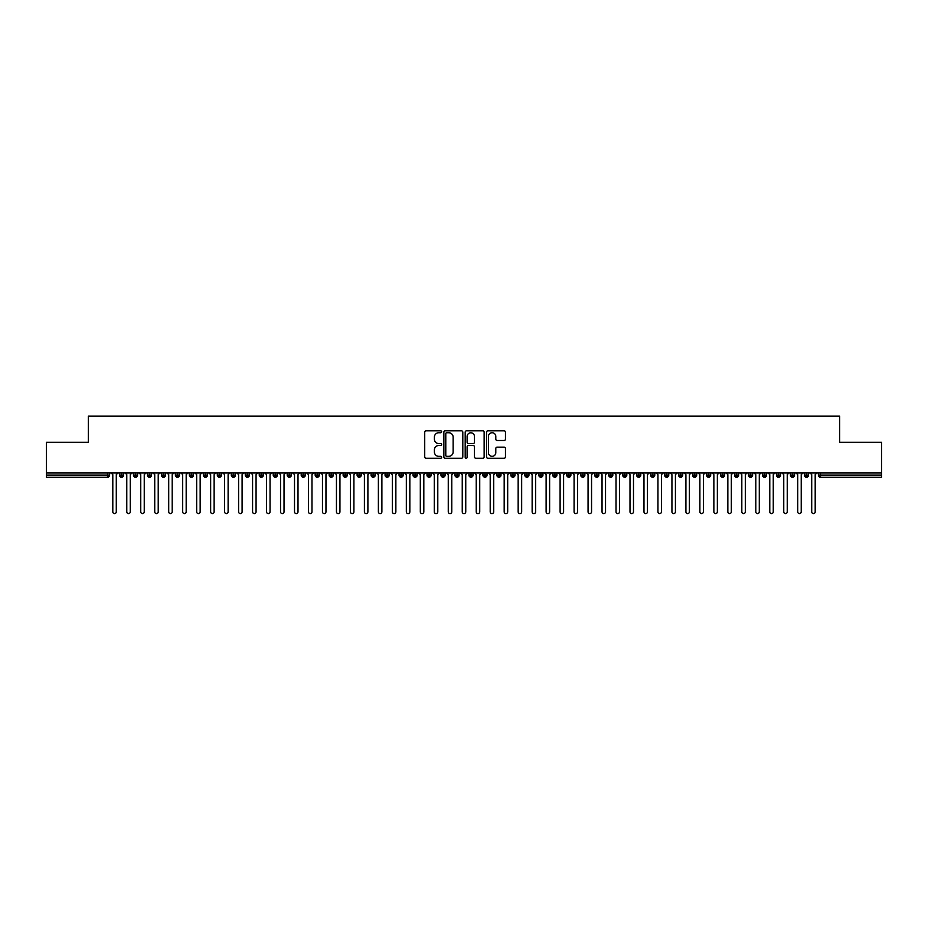 <?xml version="1.0" encoding="UTF-8"?>
<svg xmlns="http://www.w3.org/2000/svg" width="928" height="928" viewBox="0 0 928 928"><rect width="100%" height="100%" fill="white"/><g stroke="black" fill="none" stroke-linecap="round" stroke-linejoin="round"><path stroke-width="1.39" d="M441.635 431.775A0.963 0.963 0 0 0 440.672 430.812L426.091 430.812A1.369 1.369 0 0 0 424.722 432.181L424.722 456.889A1.369 1.369 0 0 0 426.091 458.258L440.672 458.258A0.963 0.963 0 0 0 441.635 457.295A0.963 0.963 0 0 0 440.672 456.332L438.793 456.332A4.385 4.385 0 0 1 434.397 451.948L434.397 449.883A4.385 4.385 0 0 1 438.793 445.498L440.672 445.498A0.963 0.963 0 0 0 441.635 444.535A0.963 0.963 0 0 0 440.672 443.572L438.793 443.572A4.385 4.385 0 0 1 434.397 439.188L434.397 437.123A4.385 4.385 0 0 1 438.793 432.738L440.672 432.738A0.963 0.963 0 0 0 441.635 431.775M504.101 440.487A1.369 1.369 0 0 0 505.47 439.118L505.47 432.181A1.369 1.369 0 0 0 504.101 430.812L487.908 430.812A1.369 1.369 0 0 0 486.539 432.181L486.539 456.889A1.369 1.369 0 0 0 487.908 458.258L504.101 458.258A1.369 1.369 0 0 0 505.47 456.889L505.47 448.514A1.369 1.369 0 0 0 504.101 447.145L497.164 447.145A1.369 1.369 0 0 0 495.796 448.514L495.796 452.667A3.666 3.666 0 0 1 492.13 456.332A3.666 3.666 0 0 1 488.453 452.667L488.453 436.404A3.666 3.666 0 0 1 492.13 432.738A3.666 3.666 0 0 1 495.796 436.404L495.796 439.118A1.369 1.369 0 0 0 497.164 440.487L504.101 440.487M46.4 472.909L881.6 472.909L881.6 442.296L839.666 442.296L839.666 416.162L88.334 416.162L88.334 442.296L46.4 442.296L46.4 475.148L107.52 475.148L107.52 472.909M462.805 432.181A1.369 1.369 0 0 0 461.425 430.812L445.243 430.812A1.369 1.369 0 0 0 443.862 432.181L443.862 456.889A1.369 1.369 0 0 0 445.243 458.258L461.425 458.258A1.369 1.369 0 0 0 462.805 456.889L462.805 432.181M466.575 430.812L482.757 430.812A1.369 1.369 0 0 1 484.138 432.181L484.138 456.889A1.369 1.369 0 0 1 482.757 458.258L475.832 458.258A1.369 1.369 0 0 1 474.463 456.889L474.463 446.867A1.369 1.369 0 0 0 473.094 445.498L468.489 445.498A1.369 1.369 0 0 0 467.12 446.867L467.12 457.295A0.963 0.963 0 0 1 466.158 458.258A0.963 0.963 0 0 1 465.195 457.295L465.195 432.181A1.369 1.369 0 0 1 466.575 430.812M109.62 475.148L107.52 475.148L107.52 477.247A2.1 2.1 0 0 0 109.62 475.148L109.62 472.909L109.62 475.148A2.1 2.1 0 0 1 107.52 477.247L46.4 477.247L46.4 475.148M881.6 472.909L881.6 477.247L820.48 477.247A2.1 2.1 0 0 1 818.38 475.148L818.38 472.909M121.568 472.909L121.568 477.247A2.1 2.1 0 0 1 119.468 475.148L119.468 472.909M123.598 472.909L123.598 475.148A2.1 2.1 0 0 1 121.568 477.247A2.1 2.1 0 0 0 123.598 475.148L119.468 475.148A2.1 2.1 0 0 0 121.568 477.247M135.546 472.909L135.546 477.247A2.1 2.1 0 0 1 133.446 475.148L133.446 472.909L133.446 475.148A2.1 2.1 0 0 0 135.546 477.247A2.1 2.1 0 0 0 137.576 475.148L137.576 472.909M149.524 472.909L149.524 477.247A2.1 2.1 0 0 1 147.424 475.148L147.424 472.909L147.424 475.148A2.1 2.1 0 0 0 149.524 477.247A2.1 2.1 0 0 0 151.554 475.148L151.554 472.909M163.502 472.909L163.502 477.247A2.1 2.1 0 0 1 161.402 475.148L161.402 472.909L161.402 475.148A2.1 2.1 0 0 0 163.502 477.247A2.1 2.1 0 0 0 165.532 475.148L165.532 472.909M177.48 472.909L177.48 477.247A2.1 2.1 0 0 1 175.38 475.148L175.38 472.909L175.38 475.148A2.1 2.1 0 0 0 177.48 477.247A2.1 2.1 0 0 0 179.51 475.148L179.51 472.909M191.458 472.909L191.458 477.247A2.1 2.1 0 0 1 189.358 475.148L189.358 472.909L189.358 475.148A2.1 2.1 0 0 0 191.458 477.247A2.1 2.1 0 0 0 193.488 475.148L193.488 472.909M205.436 472.909L205.436 477.247A2.1 2.1 0 0 1 203.336 475.148L203.336 472.909L203.336 475.148A2.1 2.1 0 0 0 205.436 477.247A2.1 2.1 0 0 0 207.466 475.148L207.466 472.909M219.414 472.909L219.414 477.247A2.1 2.1 0 0 1 217.314 475.148L217.314 472.909L217.314 475.148A2.1 2.1 0 0 0 219.414 477.247A2.1 2.1 0 0 0 221.444 475.148L221.444 472.909M233.392 472.909L233.392 477.247A2.1 2.1 0 0 1 231.292 475.148L231.292 472.909L231.292 475.148A2.1 2.1 0 0 0 233.392 477.247A2.1 2.1 0 0 0 235.422 475.148L235.422 472.909M247.37 472.909L247.37 477.247A2.1 2.1 0 0 1 245.27 475.148L245.27 472.909L245.27 475.148A2.1 2.1 0 0 0 247.37 477.247A2.1 2.1 0 0 0 249.4 475.148L249.4 472.909M261.348 472.909L261.348 477.247A2.1 2.1 0 0 1 259.248 475.148L259.248 472.909L259.248 475.148A2.1 2.1 0 0 0 261.348 477.247A2.1 2.1 0 0 0 263.378 475.148L263.378 472.909M275.326 472.909L275.326 477.247A2.1 2.1 0 0 1 273.226 475.148L273.226 472.909L273.226 475.148A2.1 2.1 0 0 0 275.326 477.247A2.1 2.1 0 0 0 277.356 475.148L277.356 472.909M289.304 472.909L289.304 477.247A2.1 2.1 0 0 1 287.204 475.148A2.1 2.1 0 0 0 289.304 477.247A2.1 2.1 0 0 1 287.204 475.148L287.204 472.909M291.334 472.909L291.334 475.148A2.1 2.1 0 0 1 289.304 477.247A2.1 2.1 0 0 0 291.334 475.148L287.204 475.148M303.282 477.247A2.1 2.1 0 0 1 301.194 475.148L301.194 472.909L301.194 475.148A2.1 2.1 0 0 0 303.282 477.247A2.1 2.1 0 0 0 305.312 475.148L305.312 472.909L305.312 475.148A2.1 2.1 0 0 1 303.282 477.247L303.282 475.148L305.312 475.148M317.26 472.909L317.26 477.247A2.1 2.1 0 0 1 315.172 475.148L315.172 472.909L315.172 475.148A2.1 2.1 0 0 0 317.26 477.247A2.1 2.1 0 0 0 319.29 475.148L319.29 472.909M331.238 472.909L331.238 477.247A2.1 2.1 0 0 1 329.15 475.148L329.15 472.909L329.15 475.148A2.1 2.1 0 0 0 331.238 477.247A2.1 2.1 0 0 0 333.268 475.148L333.268 472.909M345.216 472.909L345.216 475.148L343.128 475.148L343.128 472.909L343.128 475.148A2.1 2.1 0 0 0 345.216 477.247A2.1 2.1 0 0 0 347.246 475.148L347.246 472.909L347.246 475.148A2.1 2.1 0 0 1 345.216 477.247A2.1 2.1 0 0 1 343.128 475.148A2.1 2.1 0 0 0 345.216 477.247L345.216 475.148L347.246 475.148M359.194 472.909L359.194 477.247A2.1 2.1 0 0 1 357.106 475.148L357.106 472.909L357.106 475.148A2.1 2.1 0 0 0 359.194 477.247A2.1 2.1 0 0 0 361.224 475.148L361.224 472.909M373.172 472.909L373.172 477.247A2.1 2.1 0 0 1 371.084 475.148L371.084 472.909L371.084 475.148A2.1 2.1 0 0 0 373.172 477.247A2.1 2.1 0 0 0 375.202 475.148L375.202 472.909M387.15 472.909L387.15 477.247A2.1 2.1 0 0 1 385.062 475.148L385.062 472.909L385.062 475.148A2.1 2.1 0 0 0 387.15 477.247A2.1 2.1 0 0 0 389.18 475.148L389.18 472.909M401.128 472.909L401.128 477.247A2.1 2.1 0 0 1 399.04 475.148L399.04 472.909M403.158 472.909L403.158 475.148A2.1 2.1 0 0 1 401.128 477.247A2.1 2.1 0 0 0 403.158 475.148L399.04 475.148A2.1 2.1 0 0 0 401.128 477.247M415.106 472.909L415.106 477.247A2.1 2.1 0 0 1 413.018 475.148L413.018 472.909L413.018 475.148A2.1 2.1 0 0 0 415.106 477.247A2.1 2.1 0 0 0 417.136 475.148L417.136 472.909M429.084 472.909L429.084 477.247A2.1 2.1 0 0 1 426.996 475.148L426.996 472.909M431.114 472.909L431.114 475.148A2.1 2.1 0 0 1 429.084 477.247A2.1 2.1 0 0 0 431.114 475.148L426.996 475.148A2.1 2.1 0 0 0 429.084 477.247M443.062 472.909L443.062 477.247A2.1 2.1 0 0 1 440.974 475.148L440.974 472.909M445.092 472.909L445.092 475.148A2.1 2.1 0 0 1 443.062 477.247A2.1 2.1 0 0 0 445.092 475.148L440.974 475.148A2.1 2.1 0 0 0 443.062 477.247M457.052 472.909L457.052 477.247A2.1 2.1 0 0 1 454.952 475.148A2.1 2.1 0 0 0 457.052 477.247A2.1 2.1 0 0 1 454.952 475.148L454.952 472.909M459.07 472.909L459.07 475.148L459.07 472.909M471.03 472.909L471.03 477.247A2.1 2.1 0 0 1 468.93 475.148L468.93 472.909M473.048 472.909L473.048 475.148A2.1 2.1 0 0 1 471.03 477.247A2.1 2.1 0 0 0 473.048 475.148L468.93 475.148A2.1 2.1 0 0 0 471.03 477.247M485.008 472.909L485.008 477.247A2.1 2.1 0 0 1 482.908 475.148L482.908 472.909M487.026 472.909L487.026 475.148A2.1 2.1 0 0 1 485.008 477.247A2.1 2.1 0 0 0 487.026 475.148L482.908 475.148A2.1 2.1 0 0 0 485.008 477.247M498.986 472.909L498.986 477.247A2.1 2.1 0 0 1 496.886 475.148L496.886 472.909M501.004 472.909L501.004 475.148A2.1 2.1 0 0 1 498.986 477.247A2.1 2.1 0 0 0 501.004 475.148L496.886 475.148A2.1 2.1 0 0 0 498.986 477.247M512.964 472.909L512.964 477.247A2.1 2.1 0 0 1 510.864 475.148L510.864 472.909M514.982 472.909L514.982 475.148A2.1 2.1 0 0 1 512.964 477.247A2.1 2.1 0 0 0 514.982 475.148L510.864 475.148A2.1 2.1 0 0 0 512.964 477.247M526.942 472.909L526.942 477.247A2.1 2.1 0 0 1 524.842 475.148L524.842 472.909M528.96 472.909L528.96 475.148L528.96 472.909M540.92 472.909L540.92 477.247A2.1 2.1 0 0 1 538.82 475.148L538.82 472.909M542.938 472.909L542.938 475.148A2.1 2.1 0 0 1 540.92 477.247A2.1 2.1 0 0 0 542.938 475.148L538.82 475.148A2.1 2.1 0 0 0 540.92 477.247M554.898 472.909L554.898 477.247A2.1 2.1 0 0 1 552.798 475.148L552.798 472.909L552.798 475.148A2.1 2.1 0 0 0 554.898 477.247A2.1 2.1 0 0 0 556.916 475.148L556.916 472.909M568.876 472.909L568.876 477.247A2.1 2.1 0 0 1 566.776 475.148L566.776 472.909M570.894 472.909L570.894 475.148L570.894 472.909M582.854 472.909L582.854 477.247A2.1 2.1 0 0 1 580.754 475.148A2.1 2.1 0 0 0 582.854 477.247A2.1 2.1 0 0 1 580.754 475.148L580.754 472.909M584.872 472.909L584.872 475.148L584.872 472.909M596.832 472.909L596.832 477.247A2.1 2.1 0 0 1 594.732 475.148L594.732 472.909L594.732 475.148A2.1 2.1 0 0 0 596.832 477.247A2.1 2.1 0 0 0 598.85 475.148L598.85 472.909M610.81 472.909L610.81 477.247A2.1 2.1 0 0 1 608.71 475.148A2.1 2.1 0 0 0 610.81 477.247A2.1 2.1 0 0 1 608.71 475.148L608.71 472.909M612.828 472.909L612.828 475.148A2.1 2.1 0 0 1 610.81 477.247A2.1 2.1 0 0 0 612.828 475.148L608.71 475.148M624.788 472.909L624.788 477.247A2.1 2.1 0 0 1 622.688 475.148L622.688 472.909L622.688 475.148A2.1 2.1 0 0 0 624.788 477.247A2.1 2.1 0 0 0 626.806 475.148L626.806 472.909M638.766 472.909L638.766 477.247A2.1 2.1 0 0 1 636.666 475.148L636.666 472.909M640.796 472.909L640.796 475.148L640.796 472.909M652.744 472.909L652.744 477.247A2.1 2.1 0 0 1 650.644 475.148A2.1 2.1 0 0 0 652.744 477.247A2.1 2.1 0 0 1 650.644 475.148L650.644 472.909M654.774 472.909L654.774 475.148L654.774 472.909M666.722 472.909L666.722 477.247A2.1 2.1 0 0 1 664.622 475.148L664.622 472.909M668.752 472.909L668.752 475.148L668.752 472.909M680.7 472.909L680.7 477.247A2.1 2.1 0 0 1 678.6 475.148L678.6 472.909M682.73 472.909L682.73 475.148A2.1 2.1 0 0 1 680.7 477.247A2.1 2.1 0 0 0 682.73 475.148L678.6 475.148A2.1 2.1 0 0 0 680.7 477.247M694.678 472.909L694.678 477.247A2.1 2.1 0 0 1 692.578 475.148A2.1 2.1 0 0 0 694.678 477.247A2.1 2.1 0 0 1 692.578 475.148L692.578 472.909M696.708 472.909L696.708 475.148A2.1 2.1 0 0 1 694.678 477.247A2.1 2.1 0 0 0 696.708 475.148L692.578 475.148M708.656 472.909L708.656 477.247A2.1 2.1 0 0 1 706.556 475.148A2.1 2.1 0 0 0 708.656 477.247A2.1 2.1 0 0 1 706.556 475.148L706.556 472.909M710.686 472.909L710.686 475.148L710.686 472.909M722.634 472.909L722.634 477.247A2.1 2.1 0 0 1 720.534 475.148L720.534 472.909L720.534 475.148A2.1 2.1 0 0 0 722.634 477.247A2.1 2.1 0 0 0 724.664 475.148L724.664 472.909M736.612 472.909L736.612 477.247A2.1 2.1 0 0 1 734.512 475.148A2.1 2.1 0 0 0 736.612 477.247A2.1 2.1 0 0 1 734.512 475.148L734.512 472.909M738.642 472.909L738.642 475.148A2.1 2.1 0 0 1 736.612 477.247A2.1 2.1 0 0 0 738.642 475.148L734.512 475.148M750.59 472.909L750.59 477.247A2.1 2.1 0 0 1 748.49 475.148A2.1 2.1 0 0 0 750.59 477.247A2.1 2.1 0 0 1 748.49 475.148L748.49 472.909M752.62 472.909L752.62 475.148L752.62 472.909M764.568 472.909L764.568 477.247A2.1 2.1 0 0 1 762.468 475.148L762.468 472.909M766.598 472.909L766.598 475.148L766.598 472.909M778.546 472.909L778.546 477.247A2.1 2.1 0 0 1 776.446 475.148A2.1 2.1 0 0 0 778.546 477.247A2.1 2.1 0 0 1 776.446 475.148L776.446 472.909M780.576 472.909L780.576 475.148L780.576 472.909M792.524 472.909L792.524 477.247A2.1 2.1 0 0 1 790.424 475.148A2.1 2.1 0 0 0 792.524 477.247A2.1 2.1 0 0 1 790.424 475.148L790.424 472.909M794.554 472.909L794.554 475.148L794.554 472.909M806.502 472.909L806.502 477.247A2.1 2.1 0 0 1 804.402 475.148A2.1 2.1 0 0 0 806.502 477.247A2.1 2.1 0 0 1 804.402 475.148L804.402 472.909M808.532 472.909L808.532 475.148A2.1 2.1 0 0 1 806.502 477.247A2.1 2.1 0 0 0 808.532 475.148L804.402 475.148M303.282 472.909L303.282 475.148L301.194 475.148M457.052 477.247A2.1 2.1 0 0 0 459.07 475.148A2.1 2.1 0 0 1 457.052 477.247M526.942 477.247A2.1 2.1 0 0 0 528.96 475.148A2.1 2.1 0 0 1 526.942 477.247A2.1 2.1 0 0 1 524.842 475.148L528.96 475.148M568.876 477.247A2.1 2.1 0 0 0 570.894 475.148A2.1 2.1 0 0 1 568.876 477.247A2.1 2.1 0 0 1 566.776 475.148L570.894 475.148M582.854 477.247A2.1 2.1 0 0 0 584.872 475.148A2.1 2.1 0 0 1 582.854 477.247M638.766 477.247A2.1 2.1 0 0 0 640.796 475.148A2.1 2.1 0 0 1 638.766 477.247A2.1 2.1 0 0 1 636.666 475.148L640.796 475.148M652.744 477.247A2.1 2.1 0 0 0 654.774 475.148A2.1 2.1 0 0 1 652.744 477.247M666.722 477.247A2.1 2.1 0 0 0 668.752 475.148A2.1 2.1 0 0 1 666.722 477.247A2.1 2.1 0 0 1 664.622 475.148L668.752 475.148M708.656 477.247A2.1 2.1 0 0 0 710.686 475.148A2.1 2.1 0 0 1 708.656 477.247M750.59 477.247A2.1 2.1 0 0 0 752.62 475.148A2.1 2.1 0 0 1 750.59 477.247M764.568 477.247A2.1 2.1 0 0 0 766.598 475.148A2.1 2.1 0 0 1 764.568 477.247A2.1 2.1 0 0 1 762.468 475.148L766.598 475.148M778.546 477.247A2.1 2.1 0 0 0 780.576 475.148A2.1 2.1 0 0 1 778.546 477.247M792.524 477.247A2.1 2.1 0 0 0 794.554 475.148A2.1 2.1 0 0 1 792.524 477.247M446.751 432.738A0.963 0.963 0 0 0 445.788 433.701L445.788 455.37A0.963 0.963 0 0 0 446.751 456.332L448.734 456.332A4.385 4.385 0 0 0 453.131 451.948L453.131 437.123A4.385 4.385 0 0 0 448.734 432.738L446.751 432.738M474.463 436.473A3.666 3.666 0 0 0 470.786 432.808A3.666 3.666 0 0 0 467.12 436.473L467.12 442.204A1.369 1.369 0 0 0 468.489 443.572L473.094 443.572A1.369 1.369 0 0 0 474.463 442.204L474.463 436.473M112.798 511.838L112.798 474.66L112.798 511.838A1.752 1.752 -145.5 0 0 114.538 513.59A1.752 1.752 -145.5 0 0 116.29 511.838L116.29 474.66L116.29 511.838M118.042 472.909L116.29 474.66M112.798 474.66L111.047 472.909M126.776 511.838L126.776 474.66L126.776 511.838A1.752 1.752 -145.5 0 0 128.516 513.59A1.752 1.752 -145.5 0 0 130.268 511.838L130.268 474.66L130.268 511.838M140.754 511.838L140.754 474.66L140.754 511.838A1.752 1.752 -145.5 0 0 142.506 513.59A1.752 1.752 -145.5 0 0 144.246 511.838L144.246 474.66L144.246 511.838M154.732 511.838L154.732 474.66L154.732 511.838A1.752 1.752 -145.5 0 0 156.484 513.59A1.752 1.752 -145.5 0 0 158.224 511.838L158.224 474.66L158.224 511.838M168.71 511.838L168.71 474.66L168.71 511.838A1.752 1.752 -145.5 0 0 170.462 513.59A1.752 1.752 -145.5 0 0 172.202 511.838L172.202 474.66L172.202 511.838M132.02 472.909L130.268 474.66M126.776 474.66L125.025 472.909M145.998 472.909L144.246 474.66M140.754 474.66L139.003 472.909M159.976 472.909L158.224 474.66M154.732 474.66L152.981 472.909M173.954 472.909L172.202 474.66M168.71 474.66L166.959 472.909M182.688 511.838L182.688 474.66L182.688 511.838A1.752 1.752 -145.5 0 0 184.44 513.59A1.752 1.752 -145.5 0 0 186.18 511.838L186.18 474.66L186.18 511.838M187.932 472.909L186.18 474.66M182.688 474.66L180.937 472.909M196.666 511.838L196.666 474.66L196.666 511.838A1.752 1.752 -145.5 0 0 198.418 513.59A1.752 1.752 -145.5 0 0 200.158 511.838L200.158 474.66L200.158 511.838M210.644 511.838L210.644 474.66L210.644 511.838A1.752 1.752 -145.5 0 0 212.396 513.59A1.752 1.752 -145.5 0 0 214.136 511.838L214.136 474.66L214.136 511.838M224.622 511.838L224.622 474.66L224.622 511.838A1.752 1.752 -145.5 0 0 226.374 513.59A1.752 1.752 -145.5 0 0 228.114 511.838L228.114 474.66L228.114 511.838M238.6 511.838L238.6 474.66L238.6 511.838A1.752 1.752 -145.5 0 0 240.352 513.59A1.752 1.752 -145.5 0 0 242.092 511.838L242.092 474.66L242.092 511.838M201.91 472.909L200.158 474.66M196.666 474.66L194.915 472.909M215.888 472.909L214.136 474.66M210.644 474.66L208.893 472.909M229.866 472.909L228.114 474.66M224.622 474.66L222.871 472.909M243.844 472.909L242.092 474.66M238.6 474.66L236.849 472.909M252.578 511.838L252.578 474.66L252.578 511.838A1.752 1.752 -145.5 0 0 254.33 513.59A1.752 1.752 -145.5 0 0 256.07 511.838L256.07 474.66L256.07 511.838M266.556 511.838L266.556 474.66L266.556 511.838A1.752 1.752 -145.5 0 0 268.308 513.59A1.752 1.752 -145.5 0 0 270.048 511.838L270.048 474.66L270.048 511.838M280.534 511.838L280.534 474.66L280.534 511.838A1.752 1.752 -145.5 0 0 282.286 513.59A1.752 1.752 -145.5 0 0 284.026 511.838L284.026 474.66L284.026 511.838M294.512 511.838L294.512 474.66L294.512 511.838A1.752 1.752 -145.5 0 0 296.264 513.59A1.752 1.752 -145.5 0 0 298.004 511.838L298.004 474.66L298.004 511.838M308.49 511.838L308.49 474.66L308.49 511.838A1.752 1.752 -145.5 0 0 310.242 513.59A1.752 1.752 -145.5 0 0 311.982 511.838L311.982 474.66L311.982 511.838M257.822 472.909L256.07 474.66M252.578 474.66L250.827 472.909M271.8 472.909L270.048 474.66M266.556 474.66L264.805 472.909M285.778 472.909L284.026 474.66M280.534 474.66L278.783 472.909M299.756 472.909L298.004 474.66M294.512 474.66L292.761 472.909M313.734 472.909L311.982 474.66M308.49 474.66L306.75 472.909M322.468 511.838L322.468 474.66L322.468 511.838A1.752 1.752 -145.5 0 0 324.22 513.59A1.752 1.752 -145.5 0 0 325.96 511.838L325.96 474.66L325.96 511.838M327.712 472.909L325.96 474.66M322.468 474.66L320.728 472.909M336.446 511.838L336.446 474.66L336.446 511.838A1.752 1.752 -145.5 0 0 338.198 513.59A1.752 1.752 -145.5 0 0 339.938 511.838L339.938 474.66L339.938 511.838M341.69 472.909L339.938 474.66M336.446 474.66L334.706 472.909M350.424 511.838L350.424 474.66L350.424 511.838A1.752 1.752 -145.5 0 0 352.176 513.59A1.752 1.752 -145.5 0 0 353.916 511.838L353.916 474.66L353.916 511.838M355.668 472.909L353.916 474.66M350.424 474.66L348.684 472.909M364.402 511.838L364.402 474.66L364.402 511.838A1.752 1.752 -145.5 0 0 366.154 513.59A1.752 1.752 -145.5 0 0 367.894 511.838L367.894 474.66L367.894 511.838M369.646 472.909L367.894 474.66M364.402 474.66L362.662 472.909M378.38 511.838L378.38 474.66L378.38 511.838A1.752 1.752 -145.5 0 0 380.132 513.59A1.752 1.752 -145.5 0 0 381.884 511.838L381.884 474.66L381.884 511.838M383.624 472.909L381.884 474.66M378.38 474.66L376.64 472.909M392.358 511.838L392.358 474.66L392.358 511.838A1.752 1.752 -145.5 0 0 394.11 513.59A1.752 1.752 -145.5 0 0 395.862 511.838L395.862 474.66L395.862 511.838M397.602 472.909L395.862 474.66M392.358 474.66L390.618 472.909M406.336 511.838L406.336 474.66L406.336 511.838A1.752 1.752 -145.5 0 0 408.088 513.59A1.752 1.752 -145.5 0 0 409.84 511.838L409.84 474.66L409.84 511.838M411.58 472.909L409.84 474.66M406.336 474.66L404.596 472.909M420.314 511.838L420.314 474.66L420.314 511.838A1.752 1.752 -145.5 0 0 422.066 513.59A1.752 1.752 -145.5 0 0 423.818 511.838L423.818 474.66L423.818 511.838M425.558 472.909L423.818 474.66M420.314 474.66L418.574 472.909M434.292 511.838L434.292 474.66L434.292 511.838A1.752 1.752 -145.5 0 0 436.044 513.59A1.752 1.752 -145.5 0 0 437.796 511.838L437.796 474.66L437.796 511.838M439.536 472.909L437.796 474.66M434.292 474.66L432.552 472.909M448.27 511.838L448.27 474.66L448.27 511.838A1.752 1.752 -145.5 0 0 450.022 513.59A1.752 1.752 -145.5 0 0 451.774 511.838L451.774 474.66L451.774 511.838M453.514 472.909L451.774 474.66M448.27 474.66L446.53 472.909M462.248 511.838L462.248 474.66L462.248 511.838A1.752 1.752 -145.5 0 0 464 513.59A1.752 1.752 -145.5 0 0 465.752 511.838L465.752 474.66L465.752 511.838M467.492 472.909L465.752 474.66M462.248 474.66L460.508 472.909M476.226 511.838L476.226 474.66L476.226 511.838A1.752 1.752 -145.5 0 0 477.978 513.59A1.752 1.752 -145.5 0 0 479.73 511.838L479.73 474.66L479.73 511.838M481.47 472.909L479.73 474.66M476.226 474.66L474.486 472.909M490.204 511.838L490.204 474.66L490.204 511.838A1.752 1.752 -145.5 0 0 491.956 513.59A1.752 1.752 -145.5 0 0 493.708 511.838L493.708 474.66L493.708 511.838M495.448 472.909L493.708 474.66M490.204 474.66L488.464 472.909M504.182 511.838L504.182 474.66L504.182 511.838A1.752 1.752 -145.5 0 0 505.934 513.59A1.752 1.752 -145.5 0 0 507.686 511.838L507.686 474.66L507.686 511.838M509.426 472.909L507.686 474.66M504.182 474.66L502.442 472.909M518.16 511.838L518.16 474.66L518.16 511.838A1.752 1.752 -145.5 0 0 519.912 513.59A1.752 1.752 -145.5 0 0 521.664 511.838L521.664 474.66L521.664 511.838M523.404 472.909L521.664 474.66M518.16 474.66L516.42 472.909M532.138 511.838L532.138 474.66L532.138 511.838A1.752 1.752 -145.5 0 0 533.89 513.59A1.752 1.752 -145.5 0 0 535.642 511.838L535.642 474.66L535.642 511.838M537.382 472.909L535.642 474.66M532.138 474.66L530.398 472.909M546.116 511.838L546.116 474.66L546.116 511.838A1.752 1.752 -145.5 0 0 547.868 513.59A1.752 1.752 -145.5 0 0 549.62 511.838L549.62 474.66L549.62 511.838M551.36 472.909L549.62 474.66M546.116 474.66L544.376 472.909M560.106 511.838L560.106 474.66L560.106 511.838A1.752 1.752 -145.5 0 0 561.846 513.59A1.752 1.752 -145.5 0 0 563.598 511.838L563.598 474.66L563.598 511.838M565.338 472.909L563.598 474.66M560.106 474.66L558.354 472.909M574.084 511.838L574.084 474.66L574.084 511.838A1.752 1.752 -145.5 0 0 575.824 513.59A1.752 1.752 -145.5 0 0 577.576 511.838L577.576 474.66L577.576 511.838M579.316 472.909L577.576 474.66M574.084 474.66L572.332 472.909M588.062 511.838L588.062 474.66L588.062 511.838A1.752 1.752 -145.5 0 0 589.802 513.59A1.752 1.752 -145.5 0 0 591.554 511.838L591.554 474.66L591.554 511.838M593.294 472.909L591.554 474.66M588.062 474.66L586.31 472.909M602.04 511.838L602.04 474.66L602.04 511.838A1.752 1.752 -145.5 0 0 603.78 513.59A1.752 1.752 -145.5 0 0 605.532 511.838L605.532 474.66L605.532 511.838M607.272 472.909L605.532 474.66M602.04 474.66L600.288 472.909M616.018 511.838L616.018 474.66L616.018 511.838A1.752 1.752 -145.5 0 0 617.758 513.59A1.752 1.752 -145.5 0 0 619.51 511.838L619.51 474.66L619.51 511.838M621.25 472.909L619.51 474.66M616.018 474.66L614.266 472.909M629.996 511.838L629.996 474.66L629.996 511.838A1.752 1.752 -145.5 0 0 631.736 513.59A1.752 1.752 -145.5 0 0 633.488 511.838L633.488 474.66L633.488 511.838M635.239 472.909L633.488 474.66M629.996 474.66L628.244 472.909M643.974 511.838L643.974 474.66L643.974 511.838A1.752 1.752 -145.5 0 0 645.714 513.59A1.752 1.752 -145.5 0 0 647.466 511.838L647.466 474.66L647.466 511.838M649.217 472.909L647.466 474.66M643.974 474.66L642.222 472.909M657.952 511.838L657.952 474.66L657.952 511.838A1.752 1.752 -145.5 0 0 659.692 513.59A1.752 1.752 -145.5 0 0 661.444 511.838L661.444 474.66L661.444 511.838M663.195 472.909L661.444 474.66M657.952 474.66L656.2 472.909M671.93 511.838L671.93 474.66L671.93 511.838A1.752 1.752 -145.5 0 0 673.67 513.59A1.752 1.752 -145.5 0 0 675.422 511.838L675.422 474.66L675.422 511.838M677.173 472.909L675.422 474.66M671.93 474.66L670.178 472.909M685.908 511.838L685.908 474.66L685.908 511.838A1.752 1.752 -145.5 0 0 687.648 513.59A1.752 1.752 -145.5 0 0 689.4 511.838L689.4 474.66L689.4 511.838M691.151 472.909L689.4 474.66M685.908 474.66L684.156 472.909M699.886 511.838L699.886 474.66L699.886 511.838A1.752 1.752 -145.5 0 0 701.626 513.59A1.752 1.752 -145.5 0 0 703.378 511.838L703.378 474.66L703.378 511.838M705.129 472.909L703.378 474.66M699.886 474.66L698.134 472.909M713.864 511.838L713.864 474.66L713.864 511.838A1.752 1.752 -145.5 0 0 715.604 513.59A1.752 1.752 -145.5 0 0 717.356 511.838L717.356 474.66L717.356 511.838M719.107 472.909L717.356 474.66M713.864 474.66L712.112 472.909M727.842 511.838L727.842 474.66L727.842 511.838A1.752 1.752 -145.5 0 0 729.582 513.59A1.752 1.752 -145.5 0 0 731.334 511.838L731.334 474.66L731.334 511.838M733.085 472.909L731.334 474.66M727.842 474.66L726.09 472.909M741.82 511.838L741.82 474.66L741.82 511.838A1.752 1.752 -145.5 0 0 743.56 513.59A1.752 1.752 -145.5 0 0 745.312 511.838L745.312 474.66L745.312 511.838M747.063 472.909L745.312 474.66M741.82 474.66L740.068 472.909M755.798 511.838L755.798 474.66L755.798 511.838A1.752 1.752 -145.5 0 0 757.538 513.59A1.752 1.752 -145.5 0 0 759.29 511.838L759.29 474.66L759.29 511.838M761.041 472.909L759.29 474.66M755.798 474.66L754.046 472.909M769.776 511.838L769.776 474.66L769.776 511.838A1.752 1.752 -145.5 0 0 771.516 513.59A1.752 1.752 -145.5 0 0 773.268 511.838L773.268 474.66L773.268 511.838M775.019 472.909L773.268 474.66M769.776 474.66L768.024 472.909M783.754 511.838L783.754 474.66L783.754 511.838A1.752 1.752 -145.5 0 0 785.494 513.59A1.752 1.752 -145.5 0 0 787.246 511.838L787.246 474.66L787.246 511.838M788.997 472.909L787.246 474.66M783.754 474.66L782.002 472.909M797.732 511.838L797.732 474.66L797.732 511.838A1.752 1.752 -145.5 0 0 799.484 513.59A1.752 1.752 -145.5 0 0 801.224 511.838L801.224 474.66L801.224 511.838M802.975 472.909L801.224 474.66M797.732 474.66L795.98 472.909M811.71 511.838L811.71 474.66L811.71 511.838A1.752 1.752 -145.5 0 0 813.462 513.59A1.752 1.752 -145.5 0 0 815.202 511.838L815.202 474.66L815.202 511.838M816.953 472.909L815.202 474.66M811.71 474.66L809.958 472.909M820.48 472.909L820.48 475.148L881.6 475.148M820.48 475.148L820.48 477.247A2.1 2.1 0 0 1 818.38 475.148L820.48 475.148M133.446 475.148A2.1 2.1 0 0 0 135.546 477.247A2.1 2.1 0 0 0 137.576 475.148L133.446 475.148M147.424 475.148A2.1 2.1 0 0 0 149.524 477.247A2.1 2.1 0 0 0 151.554 475.148L147.424 475.148M161.402 475.148A2.1 2.1 0 0 0 163.502 477.247A2.1 2.1 0 0 0 165.532 475.148L161.402 475.148M175.38 475.148A2.1 2.1 0 0 0 177.48 477.247A2.1 2.1 0 0 0 179.51 475.148L175.38 475.148M189.358 475.148L193.488 475.148A2.1 2.1 0 0 1 191.458 477.247M203.336 475.148A2.1 2.1 0 0 0 205.436 477.247A2.1 2.1 0 0 0 207.466 475.148L203.336 475.148M217.314 475.148L221.444 475.148A2.1 2.1 0 0 1 219.414 477.247M231.292 475.148A2.1 2.1 0 0 0 233.392 477.247A2.1 2.1 0 0 0 235.422 475.148L231.292 475.148M245.27 475.148A2.1 2.1 0 0 0 247.37 477.247A2.1 2.1 0 0 0 249.4 475.148L245.27 475.148M259.248 475.148A2.1 2.1 0 0 0 261.348 477.247A2.1 2.1 0 0 0 263.378 475.148L259.248 475.148M273.226 475.148A2.1 2.1 0 0 0 275.326 477.247A2.1 2.1 0 0 0 277.356 475.148L273.226 475.148M315.172 475.148L319.29 475.148A2.1 2.1 0 0 1 317.26 477.247M329.15 475.148A2.1 2.1 0 0 0 331.238 477.247A2.1 2.1 0 0 0 333.268 475.148L329.15 475.148M357.106 475.148L361.224 475.148A2.1 2.1 0 0 1 359.194 477.247M371.084 475.148A2.1 2.1 0 0 0 373.172 477.247A2.1 2.1 0 0 0 375.202 475.148L371.084 475.148M385.062 475.148L389.18 475.148A2.1 2.1 0 0 1 387.15 477.247M413.018 475.148L417.136 475.148A2.1 2.1 0 0 1 415.106 477.247M454.952 475.148L459.07 475.148M552.798 475.148L556.916 475.148A2.1 2.1 0 0 1 554.898 477.247M580.754 475.148L584.872 475.148M594.732 475.148A2.1 2.1 0 0 0 596.832 477.247A2.1 2.1 0 0 0 598.85 475.148L594.732 475.148M622.688 475.148L626.806 475.148A2.1 2.1 0 0 1 624.788 477.247M650.644 475.148L654.774 475.148M706.556 475.148L710.686 475.148M720.534 475.148A2.1 2.1 0 0 0 722.634 477.247A2.1 2.1 0 0 0 724.664 475.148L720.534 475.148M748.49 475.148L752.62 475.148M776.446 475.148L780.576 475.148M790.424 475.148L794.554 475.148"/></g></svg>
